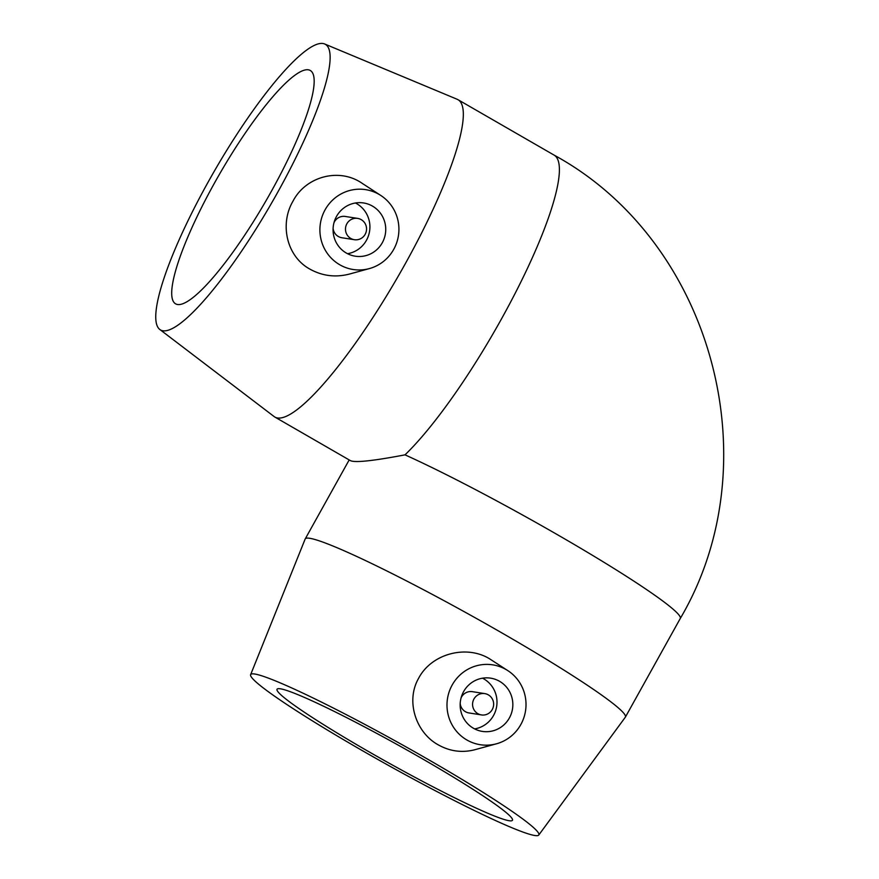 <?xml version="1.0" encoding="UTF-8"?>
<svg xmlns="http://www.w3.org/2000/svg" width="879" height="879" viewBox="0 0 879 879"><rect width="100%" height="100%" fill="white"/><g stroke="black" fill="none" stroke-linecap="round" stroke-linejoin="round"><path stroke-width="1.32" d="M365.159 234.33A10.779 10.526 -81.1 0 1 345.612 227.43A10.779 10.526 -81.1 0 1 357.676 218.399A10.779 10.526 -81.1 0 1 365.159 234.33M492.262 709.529A10.779 10.526 -81.1 0 1 472.704 702.629A10.779 10.526 -81.1 0 1 484.768 693.608A10.779 10.526 -81.1 0 1 492.262 709.529M484.768 693.608L472.331 691.663A10.779 10.526 98.9 0 0 461.079 697.904M460.2 703.596A10.779 10.526 98.9 0 0 469.001 712.957L481.45 714.902M482.538 678.192A26.941 26.326 -81.1 0 1 483.736 678.841A26.941 26.326 -81.1 0 1 496.558 707.057A26.941 26.326 -81.1 0 1 474.627 728.9M499.569 681.313A26.941 26.326 -81.1 0 1 511.347 713.55A26.941 26.326 -81.1 0 1 482.351 731.405A26.941 26.326 -81.1 0 1 460.486 700.728A26.941 26.326 -81.1 0 1 490.658 678.159A26.941 26.326 -81.1 0 1 499.569 681.313M466.903 739.997A40.412 39.489 -81.1 0 1 452.729 684.06A40.412 39.489 -81.1 0 1 507.908 670.677A40.412 39.489 -81.1 0 1 519.852 726.208A40.412 39.489 -81.1 0 1 496.503 743.788A40.412 39.489 -81.1 0 1 466.903 739.997M250.625 674.676L305.167 539.014A183.206 13.734 29.1 0 1 305.233 538.893A183.206 13.734 29.1 0 1 503.766 634.001A183.206 13.734 29.1 0 1 625.387 717.099A183.206 13.734 29.1 0 1 625.321 717.209L538.761 835.05A164.889 12.361 29.1 0 1 388.738 765.565A164.889 12.361 29.1 0 1 250.625 674.676A164.889 12.361 29.1 0 1 429.37 760.159A164.889 12.361 29.1 0 1 538.761 835.05M274.929 417.096L350.402 460.629C354.874 462.859 373.081 460.926 405.01 454.85A183.206 13.734 29.1 0 1 558.648 535.399A183.206 13.734 29.1 0 1 680.269 618.497C772.18 462.662 712.66 241.472 554.056 155.089L457.992 99.69A183.206 36.424 120 0 1 404.922 264.392A183.206 36.424 120 0 1 274.929 417.096A183.206 36.424 120 0 1 274.149 416.58L159.868 329.526A164.889 32.776 120 0 1 214.542 170.779A164.889 32.776 120 0 1 324.571 43.95A164.889 32.776 120 0 1 277.555 192.556A164.889 32.776 120 0 1 159.868 329.526M496.503 743.788L474.836 749.732C462.156 752.995 450.004 751.38 438.357 744.909C415.954 732.745 405.483 701.2 418.536 678.434C431.237 653.855 465.87 644.538 489.262 658.613L507.908 670.677M423.03 759.17A134.707 10.098 29.1 0 1 512.457 820.272A134.707 10.098 29.1 0 1 389.837 763.587A134.707 10.098 29.1 0 1 277.05 689.246A134.707 10.098 29.1 0 1 423.03 759.17M357.676 218.399L345.227 216.454A10.779 10.526 98.9 0 0 333.987 222.695M333.097 228.386A10.779 10.526 98.9 0 0 341.909 237.759L354.347 239.692M355.446 202.983A26.941 26.326 -81.1 0 1 366.444 240.297A26.941 26.326 -81.1 0 1 347.535 253.701M382.277 242.769A26.941 26.326 -81.1 0 1 355.248 256.196A26.941 26.326 -81.1 0 1 333.394 225.518A26.941 26.326 -81.1 0 1 363.565 202.961A26.941 26.326 -81.1 0 1 382.277 242.769M325.098 209.795A40.412 39.489 -81.1 0 1 380.805 195.468A40.412 39.489 -81.1 0 1 398.429 235.671A40.412 39.489 -81.1 0 1 369.4 268.578A40.412 39.489 -81.1 0 1 338.206 263.821A40.412 39.489 -81.1 0 1 325.098 209.795M369.4 268.578L349.446 274.061C335.163 277.753 321.648 275.918 308.903 268.556C286.246 255.393 279.786 223.618 292.949 201.236C305.716 176.382 339.261 167.373 362.181 183.337L380.805 195.468M324.571 43.95L457.157 99.272A183.206 36.424 120 0 1 457.992 99.69M271.226 191.567A134.707 26.777 120 0 1 175.635 303.848A134.707 26.777 120 0 1 219.739 173.778A134.707 26.777 120 0 1 310.243 70.463A134.707 26.777 120 0 1 271.226 191.567M554.089 155.111A183.206 36.424 120 0 1 500.986 319.802A183.206 36.424 120 0 1 405.01 454.85M625.387 717.099L680.269 618.497M305.233 538.893L349.183 459.926"/></g></svg>
